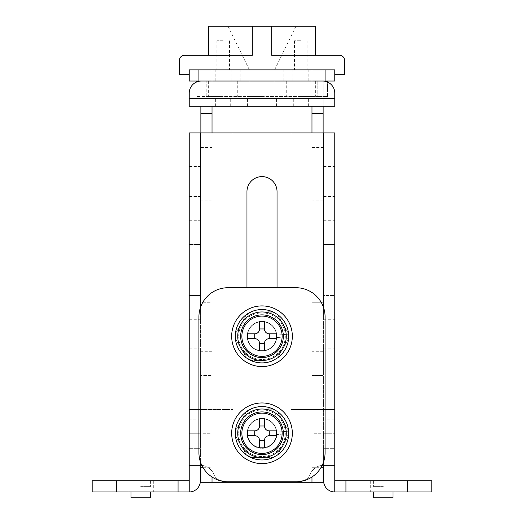 <?xml version="1.0" encoding="UTF-8"?>
<svg xmlns="http://www.w3.org/2000/svg" width="524" height="524" viewBox="0 0 524 524"><rect width="100%" height="100%" fill="white"/><g stroke="black" fill="none" stroke-linecap="round" stroke-linejoin="round"><path stroke-width="0.39" stroke-dasharray="2.62 1.97" d="M200.384 181.461L200.384 166.416L200.384 181.461M189.223 181.461L189.223 166.416L189.223 181.461M334.777 181.461L334.777 166.416L334.777 181.461M323.616 181.461L323.616 166.416L323.616 181.461M150.408 497.8L131 497.8M140.701 491.977L153.316 491.977L140.701 491.977M393 497.8L373.592 497.8M383.299 491.977L370.684 491.977L383.299 491.977M383.299 480.816L370.684 480.816L383.299 480.816M383.299 486.639L373.592 486.639L383.299 486.639M140.701 486.639L150.408 486.639L140.701 486.639M140.701 480.816L153.316 480.816L140.701 480.816M200.384 295.477L200.384 220.277L200.384 319.738L200.384 295.477L189.223 295.477L189.223 220.277L189.223 319.738L189.223 295.477L200.384 295.477M200.384 424.054L200.384 348.846L200.384 448.308L200.384 424.054L189.223 424.054L189.223 348.846L189.223 480.816L92.185 480.816L92.185 491.977L189.223 491.977A11.161 11.161 0 0 0 200.384 480.816L200.384 419.2L189.223 419.2L189.223 433.754L200.384 433.754L189.223 433.754L189.223 448.308L189.223 424.054L200.384 424.054M322.162 465.364A14.554 14.554 0 0 0 310.038 474.606A14.554 14.554 0 0 1 323.616 465.292L323.616 132.939L291.108 132.939L323.616 132.939L323.616 448.308L323.616 373.108L323.616 448.308L334.777 448.308L334.777 132.939L200.384 132.939L200.384 419.2M200.384 132.939L200.384 409.499L232.892 409.499L189.223 409.499L189.223 132.939L232.892 132.939L200.384 132.939L200.384 465.292A14.554 14.554 0 0 1 213.962 474.606A14.554 14.554 0 0 0 201.838 465.364M223.014 480.816L300.986 480.816L223.014 480.816A9.701 9.701 0 0 1 213.962 474.606A9.701 9.701 0 0 0 223.014 480.816M323.616 295.477L323.616 220.277L323.616 319.738L323.616 295.477L334.777 295.477L334.777 244.531L334.777 319.738L334.777 295.477L323.616 295.477M323.616 373.108L323.616 348.846L323.616 373.108L334.777 373.108L323.616 373.108M323.616 448.308L323.616 480.816A11.161 11.161 0 0 0 334.777 491.977L431.815 491.977L431.815 480.816L334.777 480.816L334.777 448.308L323.616 448.308M200.384 409.499L189.223 409.499L189.223 419.2M246.961 287.715L246.961 433.269A15.039 15.039 0 0 0 262 448.308A15.039 15.039 0 0 0 277.039 433.269L277.039 287.715M310.038 474.606A9.701 9.701 0 0 1 300.986 480.816A9.701 9.701 0 0 0 310.038 474.606M334.777 244.531L334.777 220.277L334.777 244.531L323.616 244.531L334.777 244.531M277.039 191.646L277.039 433.269A15.039 15.039 0 0 1 262 448.308A15.039 15.039 0 0 1 246.961 433.269L246.961 191.646A15.039 15.039 0 0 1 262 176.608A15.039 15.039 0 0 1 277.039 191.646M323.616 433.754L334.777 433.754L323.616 433.754M334.777 409.499L291.108 409.499L334.777 409.499M232.892 132.939L232.892 409.499L232.892 132.939M291.108 132.939L291.108 409.499L291.108 132.939M323.616 465.292L334.777 465.292M189.223 465.292L200.384 465.292M276.554 336.231A14.554 14.554 0 0 1 262 350.792A14.554 14.554 0 0 1 247.446 336.231A14.554 14.554 0 0 1 262 321.677A14.554 14.554 0 0 1 276.554 336.231A14.554 14.554 0 0 1 262 350.792A14.554 14.554 0 0 1 247.446 336.231A14.554 14.554 0 0 1 262 321.677A14.554 14.554 0 0 1 276.554 336.231M276.554 433.269A14.554 14.554 0 0 1 262 447.824A14.554 14.554 0 0 1 247.446 433.269A14.554 14.554 0 0 1 262 418.715A14.554 14.554 0 0 1 276.554 433.269A14.554 14.554 0 0 1 262 447.824A14.554 14.554 0 0 1 247.446 433.269A14.554 14.554 0 0 1 262 418.715A14.554 14.554 0 0 1 276.554 433.269M238.708 433.269A23.292 23.292 0 0 1 262 409.984A23.292 23.292 0 0 1 285.292 433.269A23.292 23.292 0 0 1 262 456.561A23.292 23.292 0 0 1 238.708 433.269A23.292 23.292 0 0 1 262 409.984A23.292 23.292 0 0 1 285.292 433.269A23.292 23.292 0 0 1 262 456.561A23.292 23.292 0 0 1 238.708 433.269M238.708 336.231A23.292 23.292 0 0 1 262 312.946A23.292 23.292 0 0 1 285.292 336.231A23.292 23.292 0 0 1 262 359.523A23.292 23.292 0 0 1 238.708 336.231A23.292 23.292 0 0 1 262 312.946A23.292 23.292 0 0 1 285.292 336.231A23.292 23.292 0 0 1 262 359.523A23.292 23.292 0 0 1 238.708 336.231M223.185 69.869L215.181 69.869L223.185 69.869M223.185 81.023L208.631 81.023L223.185 81.023M300.815 69.869L308.819 69.869L300.815 69.869M300.815 81.023L315.369 81.023L300.815 81.023M262 69.869L283.831 69.869L262 69.869M262 81.023L283.831 81.023L262 81.023M200.869 106.254L200.869 482.276L323.131 482.276L323.131 81.023L212.024 81.023L212.024 69.869L189.223 69.869L334.777 69.869L311.977 69.869L311.977 81.023L311.977 69.869L212.024 69.869L212.024 81.023L189.223 81.023L189.223 69.869L334.777 69.869L334.777 74.716L344.484 74.716L344.484 60.162A4.854 4.854 0 0 0 339.631 55.308L271.701 55.308L315.369 55.308L271.701 55.308L271.701 26.2L208.631 26.2M311.977 476.991L311.977 132.939L323.131 132.939L323.131 465.299M311.977 132.939L323.131 132.939M311.977 106.254L311.977 482.276L311.977 81.023L212.024 81.023L212.024 482.276L212.024 106.254M323.131 106.254L323.131 81.023L334.777 81.023L334.777 69.869M212.024 476.991L212.024 132.939L200.869 132.939L212.024 132.939M200.869 465.299L200.869 132.939M200.869 375.531L200.869 433.754L200.869 375.531L212.024 375.531L212.024 351.276L212.024 433.754L212.024 375.531L200.869 375.531M200.869 433.754L200.869 458.015L200.869 433.754L212.024 433.754L212.024 458.015L212.024 433.754L200.869 433.754M200.869 225.124L200.869 302.754L200.869 225.124L212.024 225.124L212.024 200.869L212.024 302.754L212.024 225.124L200.869 225.124M200.869 302.754L200.869 327.015L200.869 302.754L212.024 302.754L212.024 327.015L212.024 302.754L200.869 302.754M323.131 433.754L323.131 351.276L323.131 458.015L323.131 433.754L311.977 433.754L311.977 351.276L311.977 458.015L311.977 433.754L323.131 433.754M323.131 302.754L323.131 200.869L323.131 327.015L323.131 302.754L311.977 302.754L311.977 200.869L311.977 327.015L311.977 302.754L323.131 302.754M262 351.034A14.796 14.796 0 0 0 276.796 336.231A14.796 14.796 0 0 0 262 321.435A14.796 14.796 0 0 0 247.204 336.231A14.796 14.796 0 0 0 262 351.034A14.796 14.796 0 0 0 276.796 336.231A14.796 14.796 0 0 0 262 321.435A14.796 14.796 0 0 0 247.204 336.231A14.796 14.796 0 0 0 262 351.034A14.796 14.796 0 0 0 276.796 336.231A14.796 14.796 0 0 0 262 321.435A14.796 14.796 0 0 0 247.204 336.231A14.796 14.796 0 0 0 262 351.034A14.796 14.796 0 0 0 276.796 336.231A14.796 14.796 0 0 0 262 321.435A14.796 14.796 0 0 0 247.204 336.231A14.796 14.796 0 0 0 262 351.034M262 448.066A14.796 14.796 0 0 0 276.796 433.269A14.796 14.796 0 0 0 262 418.473A14.796 14.796 0 0 0 247.204 433.269A14.796 14.796 0 0 0 262 448.066A14.796 14.796 0 0 0 276.796 433.269A14.796 14.796 0 0 0 262 418.473A14.796 14.796 0 0 0 247.204 433.269A14.796 14.796 0 0 0 262 448.066A14.796 14.796 0 0 0 276.796 433.269A14.796 14.796 0 0 0 262 418.473A14.796 14.796 0 0 0 247.204 433.269A14.796 14.796 0 0 0 262 448.066A14.796 14.796 0 0 0 276.796 433.269A14.796 14.796 0 0 0 262 418.473A14.796 14.796 0 0 0 247.204 433.269A14.796 14.796 0 0 0 262 448.066M228.038 287.715A29.108 29.108 0 0 0 198.923 316.824L198.923 452.677A29.108 29.108 0 0 0 228.038 481.792L295.962 481.792A29.108 29.108 0 0 0 325.077 452.677L325.077 316.824A29.108 29.108 0 0 0 295.962 287.715L228.038 287.715M262 447.824A14.554 14.554 0 0 0 276.554 433.269A14.554 14.554 0 0 0 262 418.715A14.554 14.554 0 0 0 247.446 433.269A14.554 14.554 0 0 0 262 447.824A14.554 14.554 0 0 0 276.554 433.269A14.554 14.554 0 0 0 262 418.715A14.554 14.554 0 0 0 247.446 433.269A14.554 14.554 0 0 0 262 447.824M283.012 445.4C290.054 433.191 290.054 433.191 283.012 445.4A24.261 24.261 0 0 0 283.012 421.139C290.054 433.348 290.054 433.348 283.012 421.139C275.965 408.936 275.965 408.936 283.012 421.139A24.261 24.261 0 0 0 262 409.008C247.904 409.008 247.904 409.008 262 409.008A24.261 24.261 0 0 0 240.988 421.139C248.035 408.936 248.035 408.936 240.988 421.139C233.946 433.348 233.946 433.348 240.988 421.139A24.261 24.261 0 0 0 240.988 445.4C233.946 433.191 233.946 433.191 240.988 445.4C248.035 457.603 248.035 457.603 240.988 445.4A24.261 24.261 0 0 0 283.012 445.4C275.965 457.603 275.965 457.603 283.012 445.4M262 457.531C276.096 457.531 276.096 457.531 262 457.531C247.904 457.531 247.904 457.531 262 457.531M262 409.008L268.386 409.008M247.446 430.846L254.723 430.846A4.854 4.854 0 0 0 259.577 425.992L259.577 418.715M247.446 435.699L254.723 435.699A4.854 4.854 0 0 1 259.577 440.546L259.577 447.824M264.423 447.824L264.423 440.546A4.854 4.854 0 0 1 269.277 435.699L276.554 435.699M264.423 418.715L264.423 425.992A4.854 4.854 0 0 0 269.277 430.846L276.554 430.846M288.606 431.173L276.508 432.13A14.554 14.554 0 0 0 254.395 420.857A14.554 14.554 0 0 0 254.395 445.682A14.554 14.554 0 0 0 276.508 434.416A14.554 14.554 0 0 1 254.395 445.682A14.554 14.554 0 0 1 254.395 420.857A14.554 14.554 0 0 1 276.508 432.13L288.606 431.173A26.685 26.685 0 0 0 248.055 410.515A26.685 26.685 0 0 0 248.055 456.024A26.685 26.685 0 0 0 288.606 435.365A26.685 26.685 0 0 1 288.567 435.772M277.451 455.029A26.685 26.685 0 0 1 273.115 457.531M273.115 409.008A26.685 26.685 0 0 1 277.451 411.51M276.508 434.416L288.606 435.365L276.508 434.416M262 463.596A30.326 30.326 0 0 0 292.327 433.269A30.326 30.326 0 0 0 262 402.949A30.326 30.326 0 0 0 231.673 433.269A30.326 30.326 0 0 0 262 463.596M262 350.792A14.554 14.554 0 0 0 276.554 336.231A14.554 14.554 0 0 0 262 321.677A14.554 14.554 0 0 0 247.446 336.231A14.554 14.554 0 0 0 262 350.792A14.554 14.554 0 0 0 276.554 336.231A14.554 14.554 0 0 0 262 321.677A14.554 14.554 0 0 0 247.446 336.231A14.554 14.554 0 0 0 262 350.792M283.012 348.362C290.054 336.159 290.054 336.159 283.012 348.362A24.261 24.261 0 0 0 283.012 324.101C290.054 336.31 290.054 336.31 283.012 324.101C275.965 311.898 275.965 311.898 283.012 324.101A24.261 24.261 0 0 0 262 311.977C247.904 311.977 247.904 311.977 262 311.977A24.261 24.261 0 0 0 240.988 324.101C248.035 311.898 248.035 311.898 240.988 324.101C233.946 336.31 233.946 336.31 240.988 324.101A24.261 24.261 0 0 0 240.988 348.362C233.946 336.159 233.946 336.159 240.988 348.362C248.035 360.564 248.035 360.564 240.988 348.362A24.261 24.261 0 0 0 283.012 348.362C275.965 360.564 275.965 360.564 283.012 348.362M262 311.977L268.386 311.977M247.446 333.808L254.723 333.808A4.854 4.854 0 0 0 259.577 328.954L259.577 321.677M247.446 338.661L254.723 338.661A4.854 4.854 0 0 1 259.577 343.508L259.577 350.792M262 360.492C247.904 360.492 247.904 360.492 262 360.492M264.423 350.792L264.423 343.508A4.854 4.854 0 0 1 269.277 338.661L276.554 338.661M264.423 321.677L264.423 328.954A4.854 4.854 0 0 0 269.277 333.808L276.554 333.808M288.567 338.733A26.685 26.685 0 0 0 288.606 338.327L276.508 337.377L288.606 338.327A26.685 26.685 0 0 1 248.055 358.986A26.685 26.685 0 0 1 248.055 313.483A26.685 26.685 0 0 1 288.606 334.142L276.508 335.091A14.554 14.554 0 0 0 254.395 323.825A14.554 14.554 0 0 0 254.395 348.643A14.554 14.554 0 0 0 276.508 337.377A14.554 14.554 0 0 1 254.395 348.643A14.554 14.554 0 0 1 254.395 323.825A14.554 14.554 0 0 1 276.508 335.091L288.606 334.142A26.685 26.685 0 0 0 288.567 333.729M277.451 357.99A26.685 26.685 0 0 1 273.115 360.492M273.115 311.977A26.685 26.685 0 0 1 277.451 314.479M262 366.558A30.326 30.326 0 0 0 292.327 336.231A30.326 30.326 0 0 0 262 305.911A30.326 30.326 0 0 0 231.673 336.231A30.326 30.326 0 0 0 262 366.558M223.185 96.554L208.631 96.554L223.185 96.554M300.815 96.554L315.369 96.554L300.815 96.554M262 96.554L249.869 96.554L262 96.554M327.5 81.023L196.5 81.023L327.5 81.023L327.5 96.554L317.799 96.554L327.5 96.554L327.5 82.039M206.201 96.554L317.799 96.554L196.5 96.554L206.201 96.554L206.201 81.023L206.201 96.554M196.5 81.023L196.5 82.039M223.185 98.492L230.704 98.492L223.185 98.492M223.185 106.254L230.704 106.254L223.185 106.254M300.815 98.492L308.335 98.492L300.815 98.492M300.815 106.254L308.335 106.254L300.815 106.254M262 98.492L276.554 98.492L262 98.492M262 106.254L276.554 106.254L262 106.254M189.223 93.154A12.131 12.131 0 0 1 201.354 81.023A12.131 12.131 0 0 0 189.223 93.154L189.223 98.492L334.777 98.492L334.777 106.254L189.223 106.254L189.223 98.492L334.777 98.492L334.777 93.154A12.131 12.131 0 0 0 322.646 81.023A12.131 12.131 0 0 1 334.777 93.154L334.777 98.492L189.223 98.492L189.223 93.154A12.131 12.131 0 0 1 201.354 81.023L322.646 81.023A12.131 12.131 0 0 1 334.777 93.154M201.354 81.023L322.646 81.023L201.354 81.023M300.815 40.754L294.508 40.754L300.815 40.754M223.185 40.754L216.877 40.754L223.185 40.754M262 26.2L228.038 26.2L262 26.2M315.369 26.2L271.701 26.2M252.299 26.2L252.299 55.308L184.369 55.308A4.854 4.854 0 0 0 179.516 60.162L179.516 74.716L189.223 74.716L189.223 69.869M189.223 448.308L200.384 448.308L189.223 448.308M116.446 480.816L116.446 491.977M200.384 307.739L200.384 461.768M323.616 307.739L323.616 461.768M407.554 480.816L407.554 491.977M334.777 419.2L323.616 419.2M323.616 132.939L323.616 409.499M189.223 244.531L200.384 244.531L189.223 244.531M323.616 424.054L334.777 424.054L323.616 424.054M189.223 373.108L200.384 373.108L189.223 373.108M311.977 467.716L320.885 467.716M311.977 147.499L323.131 147.499M203.116 467.716L212.024 467.716M200.869 147.499L212.024 147.499M323.131 225.124L311.977 225.124L323.131 225.124M323.131 375.531L311.977 375.531L323.131 375.531M317.799 81.023L317.799 96.554L317.799 81.023M189.223 196.5L200.384 196.5M323.616 196.5L334.777 196.5M370.684 480.816L370.684 491.977M373.592 480.816L373.592 486.639M131 480.816L131 486.639M128.092 480.816L128.092 491.977M153.316 480.816L153.316 491.977M150.408 480.816L150.408 486.639M393 480.816L393 486.639M395.908 480.816L395.908 491.977M323.616 319.738L334.777 319.738M323.616 220.277L334.777 220.277M189.223 220.277L200.384 220.277M189.223 319.738L200.384 319.738M323.616 166.416L334.777 166.416M189.223 166.416L200.384 166.416M323.616 348.846L334.777 348.846M189.223 348.846L200.384 348.846M231.189 81.023L231.189 69.869M308.819 81.023L308.819 69.869M283.831 81.023L283.831 69.869M240.169 81.023L240.169 69.869M292.811 81.023L292.811 69.869M215.181 81.023L215.181 69.869M212.024 327.015L200.869 327.015M212.024 200.869L200.869 200.869M323.131 200.869L311.977 200.869M323.131 327.015L311.977 327.015M212.024 458.015L200.869 458.015M212.024 351.276L200.869 351.276M323.131 351.276L311.977 351.276M323.131 458.015L311.977 458.015M208.631 81.023L208.631 96.554M286.261 81.023L286.261 96.554M249.869 81.023L249.869 96.554M274.131 81.023L274.131 96.554M315.369 81.023L315.369 96.554M237.739 81.023L237.739 96.554M230.704 106.254L230.704 98.492M308.335 106.254L308.335 98.492M276.554 106.254L276.554 98.492M247.446 106.254L247.446 98.492M293.296 106.254L293.296 98.492M215.665 106.254L215.665 98.492M294.508 40.754L294.508 69.869M216.877 40.754L216.877 69.869M249.385 69.869L228.038 26.2M274.615 69.869L295.962 26.2M229.492 40.754L229.492 69.869M307.123 40.754L307.123 69.869"/><path stroke-width="0.79" d="M131 491.977L131 497.8L150.408 497.8L150.408 491.977M373.592 491.977L373.592 497.8L393 497.8L393 491.977M200.384 461.768L200.384 480.816A11.161 11.161 0 0 1 189.223 491.977L178.062 491.977L178.062 480.816L189.223 480.816L189.223 465.292L200.384 465.292A14.554 14.554 0 0 1 201.838 465.364M323.616 461.768L323.616 465.292L334.777 465.292L334.777 480.816L345.938 480.816L345.938 491.977L334.777 491.977A11.161 11.161 0 0 1 323.616 480.816L323.616 465.292A14.554 14.554 0 0 0 322.162 465.364M116.446 480.816L116.446 491.977L92.185 491.977L92.185 480.816L178.062 480.816M116.446 491.977L178.062 491.977M334.777 465.292L334.777 132.939L189.223 132.939L189.223 465.292M277.039 287.715L277.039 191.646A15.039 15.039 0 0 0 262 176.608A15.039 15.039 0 0 0 246.961 191.646L246.961 287.715M345.938 480.816L431.815 480.816L431.815 491.977L345.938 491.977M334.777 480.816L334.777 491.977M189.223 491.977L189.223 480.816M200.869 465.299L200.869 482.276L323.131 482.276L323.131 465.299M311.977 482.276L311.977 476.991M323.131 132.939L323.131 106.254M311.977 132.939L311.977 106.254M208.631 55.308L208.631 26.2L252.299 26.2L252.299 55.308L184.369 55.308A4.854 4.854 0 0 0 179.516 60.162L179.516 74.716L189.223 74.716L189.223 69.869L189.223 81.023L334.777 81.023L334.777 69.869L334.777 74.716L344.484 74.716L344.484 60.162A4.854 4.854 0 0 0 339.631 55.308L271.701 55.308L271.701 26.2L315.369 26.2L315.369 55.308M189.223 69.869L334.777 69.869M212.024 482.276L212.024 476.991M200.869 132.939L200.869 106.254M212.024 132.939L212.024 106.254M228.038 287.715A29.108 29.108 0 0 0 198.923 316.824L198.923 452.677A29.108 29.108 0 0 0 228.038 481.792L295.962 481.792A29.108 29.108 0 0 0 325.077 452.677L325.077 316.824A29.108 29.108 0 0 0 295.962 287.715L228.038 287.715M262 411.923A21.346 21.346 0 0 0 240.654 433.269A21.346 21.346 0 0 0 262 454.616A21.346 21.346 0 0 0 283.346 433.269A21.346 21.346 0 0 0 262 411.923M262 413.135A20.135 20.135 0 0 0 241.865 433.269A20.135 20.135 0 0 0 262 453.404A20.135 20.135 0 0 0 282.135 433.269A20.135 20.135 0 0 0 262 413.135M283.012 445.4A24.261 24.261 0 0 0 283.012 421.139C290.054 433.348 290.054 433.348 283.012 421.139A24.261 24.261 0 0 0 240.988 421.139C248.035 408.936 248.035 408.936 240.988 421.139A24.261 24.261 0 0 0 240.988 445.4C233.946 433.191 233.946 433.191 240.988 445.4A24.261 24.261 0 0 0 283.012 445.4C290.054 433.191 290.054 433.191 283.012 445.4C275.965 457.603 275.965 457.603 283.012 445.4M268.386 409.008L273.115 409.008A26.685 26.685 0 0 0 235.315 433.269A26.685 26.685 0 0 0 273.115 457.531L277.451 455.029A26.685 26.685 0 0 0 288.567 435.772L288.528 435.844M262 457.531C276.096 457.531 276.096 457.531 262 457.531C247.904 457.531 247.904 457.531 262 457.531M262 409.008C247.904 409.008 247.904 409.008 262 409.008C276.096 409.008 276.096 409.008 262 409.008M246.241 412.047L250.885 409.008M240.988 421.139C233.946 433.348 233.946 433.348 240.988 421.139M235.472 435.844L235.472 430.695M283.012 421.139C275.965 408.936 275.965 408.936 283.012 421.139M259.577 425.992L259.577 418.715L264.423 418.715L264.423 425.992L259.577 425.992A4.854 4.854 0 0 1 254.723 430.846L247.446 430.846L247.446 435.699L254.723 435.699A4.854 4.854 0 0 1 259.577 440.546L259.577 447.824L264.423 447.824L264.423 440.546L259.577 440.546M240.988 445.4C248.035 457.603 248.035 457.603 240.988 445.4M251.396 457.531L246.549 455.029M264.423 425.992A4.854 4.854 0 0 0 269.277 430.846L269.277 435.699A4.854 4.854 0 0 0 264.423 440.546M269.277 435.699L276.554 435.699L276.554 430.846L269.277 430.846M254.723 430.846L254.723 435.699M273.115 409.008L277.451 411.51A26.685 26.685 0 0 1 288.606 431.173M262 463.596A30.326 30.326 0 0 0 292.327 433.269A30.326 30.326 0 0 0 262 402.949A30.326 30.326 0 0 0 231.673 433.269A30.326 30.326 0 0 0 262 463.596M262 314.885A21.346 21.346 0 0 0 240.654 336.231A21.346 21.346 0 0 0 262 357.584A21.346 21.346 0 0 0 283.346 336.231A21.346 21.346 0 0 0 262 314.885M262 316.096A20.135 20.135 0 0 0 241.865 336.231A20.135 20.135 0 0 0 262 356.366A20.135 20.135 0 0 0 282.135 336.231A20.135 20.135 0 0 0 262 316.096M283.012 348.362A24.261 24.261 0 0 0 283.012 324.101C290.054 336.31 290.054 336.31 283.012 324.101A24.261 24.261 0 0 0 240.988 324.101C248.035 311.898 248.035 311.898 240.988 324.101A24.261 24.261 0 0 0 240.988 348.362C233.946 336.159 233.946 336.159 240.988 348.362A24.261 24.261 0 0 0 283.012 348.362C290.054 336.159 290.054 336.159 283.012 348.362C275.965 360.564 275.965 360.564 283.012 348.362M268.386 311.977L273.115 311.977A26.685 26.685 0 0 0 235.315 336.231A26.685 26.685 0 0 0 273.115 360.492L277.451 357.99A26.685 26.685 0 0 0 288.567 338.733L288.528 338.805M262 360.492C276.096 360.492 276.096 360.492 262 360.492C276.096 360.492 276.096 360.492 262 360.492C247.904 360.492 247.904 360.492 262 360.492M262 311.977C247.904 311.977 247.904 311.977 262 311.977C276.096 311.977 276.096 311.977 262 311.977M246.241 315.016L250.885 311.977M240.988 324.101C233.946 336.31 233.946 336.31 240.988 324.101M235.472 338.805L235.472 333.664M283.012 324.101C275.965 311.898 275.965 311.898 283.012 324.101M259.577 328.954L259.577 321.677L264.423 321.677L264.423 328.954L259.577 328.954A4.854 4.854 0 0 1 254.723 333.808L247.446 333.808L247.446 338.661L254.723 338.661A4.854 4.854 0 0 1 259.577 343.508L259.577 350.792L264.423 350.792L264.423 343.508L259.577 343.508M240.988 348.362C248.035 360.564 248.035 360.564 240.988 348.362M251.396 360.492L246.549 357.99M264.423 328.954A4.854 4.854 0 0 0 269.277 333.808L269.277 338.661A4.854 4.854 0 0 0 264.423 343.508M269.277 338.661L276.554 338.661L276.554 333.808L269.277 333.808M254.723 333.808L254.723 338.661M273.115 311.977L277.451 314.479A26.685 26.685 0 0 1 288.567 333.729L288.567 338.733M262 366.558A30.326 30.326 0 0 0 292.327 336.231A30.326 30.326 0 0 0 262 305.911A30.326 30.326 0 0 0 231.673 336.231A30.326 30.326 0 0 0 262 366.558M196.5 81.023L196.5 82.039M327.5 81.023L327.5 82.039M334.777 93.154L334.777 98.492L189.223 98.492L189.223 106.254L334.777 106.254L334.777 93.154A12.131 12.131 0 0 0 322.646 81.023L201.354 81.023A12.131 12.131 0 0 0 189.223 93.154L189.223 98.492L189.223 93.154M252.299 26.2L271.701 26.2M200.384 132.939L200.384 307.739M323.616 132.939L323.616 307.739M407.554 480.816L407.554 491.977M320.885 467.716L323.131 467.716M311.977 113.531L323.131 113.531M325.077 81.023L325.077 69.869M198.923 81.023L198.923 69.869M200.869 467.716L203.116 467.716M200.869 113.531L212.024 113.531M288.567 435.772L288.567 430.767"/></g></svg>
